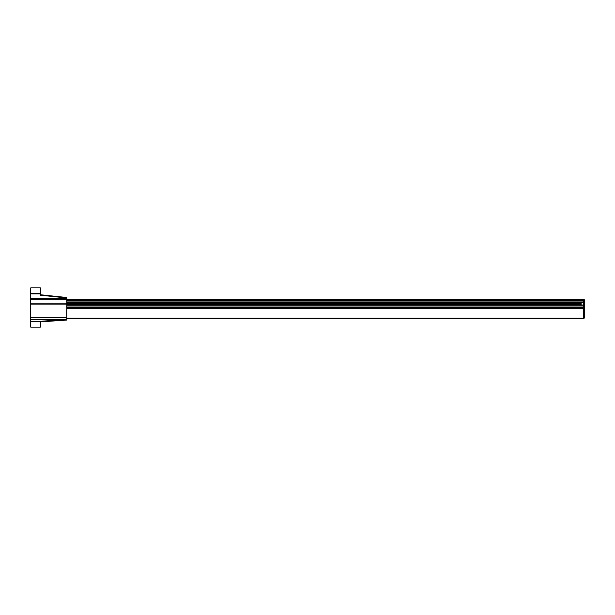 <?xml version="1.0" encoding="UTF-8"?>
<svg xmlns="http://www.w3.org/2000/svg" width="615" height="615" viewBox="0 0 615 615"><rect width="100%" height="100%" fill="white"/><g stroke="black" fill="none" stroke-linecap="round" stroke-linejoin="round"><path stroke-width="0.92" d="M583.289 299.812L581.129 299.812L581.129 300.773L583.289 300.773M583.289 300.412L581.129 300.412M66.781 299.528L583.289 299.528L583.289 308.507L66.781 308.507M66.781 318.432L583.712 318.432A0.538 0.538 0 0 0 584.25 317.894L584.25 299.751A0.538 0.538 0 0 0 583.712 299.213L583.289 299.528M581.129 305.002L581.129 303.034L66.781 303.034M583.289 304.979L581.129 304.979M583.289 318.432L583.289 317.594L583.712 318.432A0.538 0.538 0 0 0 584.25 317.894M66.781 297.514L66.781 297.983L40.359 295.2L40.359 287.858L30.75 287.858L30.75 293.624L40.359 293.624M581.129 304.079L30.75 304.079L30.75 327.142L40.359 327.142L40.359 321.291L66.781 319.454L66.781 297.983M30.75 319.454L66.781 319.454L66.781 320.054L40.359 321.891M65.905 320.115L66.781 320.054M40.359 294.739L66.789 297.514M30.75 304.079L30.75 293.624M30.75 303.956L581.129 303.956M30.75 303.833L66.781 303.833M66.781 304.018L581.129 304.018M66.781 305.002L583.289 305.002M66.781 308.269L583.289 308.269M66.781 299.213L583.289 299.213M66.781 299.766L583.289 299.766M584.25 317.594L583.712 317.594L583.712 300.051L584.25 300.051M583.712 299.213L583.289 300.051M66.781 300.75L581.129 300.75M66.781 300.627L581.129 300.627M30.75 293.862L40.359 293.862M30.75 317.455L66.781 317.455M30.75 299.82L66.781 299.82M30.75 298.275L66.781 298.275M66.781 302.795L583.289 302.795M66.781 303.495L581.129 303.495M66.781 304.54L581.129 304.54M66.781 305.24L583.289 305.24M66.781 306.993L583.289 306.993M66.781 307.239L583.289 307.239M66.781 307.285L583.289 307.285M66.781 307.4L583.289 307.4M66.781 308.146L583.289 308.146M66.781 318.193L583.289 318.193M66.781 299.451L583.289 299.451M66.781 299.882L581.129 299.882M66.781 300.796L583.289 300.796M66.781 301.043L583.289 301.043M30.75 321.376L40.359 321.376"/></g></svg>
